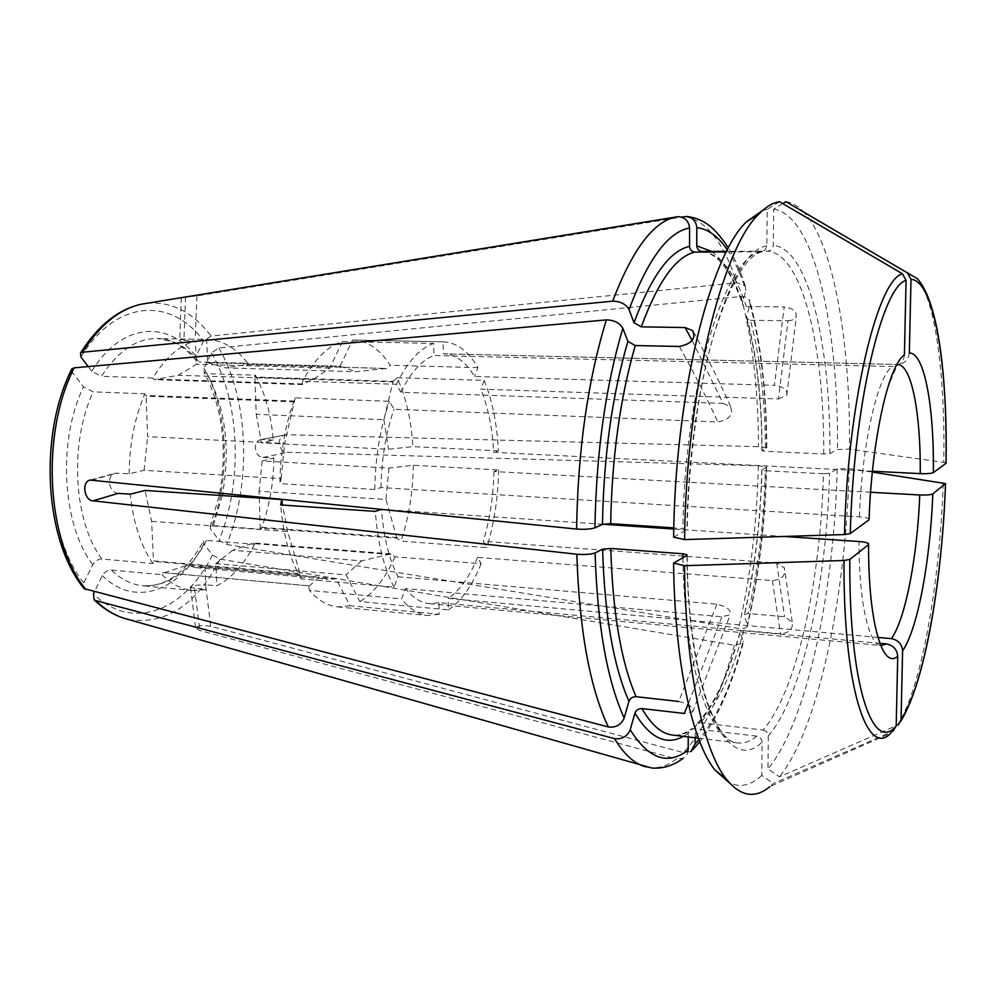 <?xml version="1.0" encoding="UTF-8"?>
<svg xmlns="http://www.w3.org/2000/svg" width="996" height="996" viewBox="0 0 996 996"><rect width="100%" height="100%" fill="white"/><g stroke="black" fill="none" stroke-linecap="round" stroke-linejoin="round"><path stroke-width="0.75" stroke-dasharray="4.98 3.74" d="M390.83 553.9L253.544 542.957L232.715 550.278L361.523 560.885L390.83 553.9L394.964 556.789L481.143 563.724L477.57 557.387L772.41 580.618C782.258 579.523 786.168 575.227 784.151 567.695L776.706 563.064L483.297 541.264L486.82 547.638L401.002 541.114L396.918 538.226L260.155 527.942L261.089 529.25L213.318 525.639L210.231 526.56L210.604 529.1L219.07 540.342L226.702 544.476L738.559 628.464C742.854 628.986 745.718 628.339 747.187 626.521L747.436 624.255L744.249 615.777L744.361 614.619L748.058 613.524L784.587 616.723L792.032 621.84C793.401 628.949 789.567 632.946 780.528 633.83L743.825 630.456L740.14 631.464L739.991 632.659L743.228 641.075C731.512 685.111 716.759 717.967 698.98 739.655M88.183 366.578L91.757 371.321L101.455 376.339C117.864 350.99 136.489 338.366 157.331 338.478C173.229 339.175 187.148 346.982 199.076 361.897L196.411 360.901L195.951 356.456L203.57 341.093L211.028 336.038L736.841 282.74L745.182 285.889L745.954 290.334L742.443 302.635L742.842 304.925L746.353 306.544L784.201 306.917L774.44 385.328L474.507 376.5C465.842 362.009 455.62 354.452 443.843 353.829L897.558 364.474L443.357 353.829L443.12 341.84L352.584 340.022L340.022 366.291L207.629 362.619L206.67 339.512L195.204 339.263C186.04 338.976 180.948 339.25 179.94 340.122L195.44 340.956C179.504 345.276 165.324 357.639 152.911 378.019L101.455 376.339M152.911 378.019L154.069 379.65L178.259 375.293L196.424 364.299L195.44 340.956M302.062 384.568L302.61 381.269C314.325 359.357 327.597 346.11 342.412 341.528L329.788 368.072L313.093 379.563L302.062 384.568L154.069 379.65M692.108 340.52L723.096 403.38L400.89 392.275L396.47 384.294L302.61 381.269M723.096 403.38L730.442 406.642C733.678 414.473 729.495 419.577 717.867 421.968L393.955 409.244L389.473 401.301L295.19 397.802C285.379 423.624 280.287 452.221 279.901 483.595L281.121 478.59L144.096 470.299L129.194 473.785L115.573 473.187C105.862 475.092 108.464 492.647 118.275 493.369M253.544 542.957L254.49 544.264L206.558 540.417L203.558 541.202L203.856 543.828L212.422 555.009L220.116 559.142L734.326 645.184L742.929 643.391L743.228 641.075M869.06 519.788L869.097 518.904C867.815 517.957 864.59 517.298 859.423 516.912L380.958 487.554L374.782 489.484L279.901 483.595M673.62 537.168L687.14 529.449L673.794 527.892M870.666 492.273L493.954 471.519L498.66 469.938L413.34 465.269L388.963 468.058L262.135 460.986L273.863 458.023L262.956 457.438C254.142 456.803 252.436 440.967 261.014 439.622L287.072 434.729L758.504 446.681L766.696 447.851L761.977 450.74L765.476 451.325L823.704 454.014L829.88 453.578L837.499 449.495L849.501 449.171L943.785 462.381C945.329 377.534 935.63 300.07 917.241 278.631L803.187 211.426C834.063 243.51 850.547 343.408 849.501 449.171M695.121 737.787L695.158 727.304L697.374 723.382L700.313 722.723L763.036 730.043C796.7 691.871 820.878 579.697 823.406 473.735L829.568 473.274L837.175 468.892L849.165 468.556L872.434 472.104M823.406 473.735L765.289 470.759C764.057 521.12 758.317 568.704 748.058 613.524M287.072 434.729L285.703 434.816C276.104 435.688 277.946 452.545 287.67 452.296L758.33 465.755L766.522 467.037L761.791 470.124L765.289 470.759M784.014 536.458L673.769 529.025M602.705 524.232L381.505 509.317C383.535 536.832 389.038 559.316 398.026 576.771L394.055 587.154L301.203 578.888L300.431 574.269L153.845 561.433L152.849 563.512L101.866 559.017C98.069 559.13 95.043 561.009 92.802 564.657L83.764 582.897L84.162 588.648M393.37 381.916L254.889 377.534L256.233 414.311L383.946 419.714L393.096 381.344L254.578 376.986L255.424 375.193L207.068 373.699L204.143 372.392L203.931 368.246L211.438 352.933L218.834 347.915L741.783 296.447L746.079 297.206L749.44 299.921L750.038 304.104L746.589 316.355L746.875 318.496L750.461 320.276C760.259 357.689 765.264 401.363 765.476 451.325M393.096 381.344L397.093 377.696C406.019 397.155 411.298 420.138 412.917 446.631L388.49 449.246L261.475 442.822L256.233 414.311M750.461 320.276L788.01 320.774L778.486 398.948L480.807 389.162L484.143 380.348L397.093 377.696M398.026 576.771L716.908 604.174C727.205 606.689 731.562 610.249 729.981 614.856L721.863 616.748L405.521 588.586L401.625 598.907L309.407 590.416L308.623 585.81L162.958 572.6L161.987 574.68L111.303 570.048C107.518 570.16 104.518 572.015 102.314 575.638L94.371 591.848M716.908 604.174L678.724 701.47C689.531 704.135 694.1 707.621 692.432 711.928L684.24 713.435M778.486 398.948L786.653 395.238C787.736 389.959 783.665 386.66 774.44 385.328M788.01 320.774C792.094 320.588 794.796 319.218 796.128 316.666C796.875 311.375 792.903 308.125 784.201 306.917M254.49 544.264C244.319 564.259 231.757 578.116 216.804 585.822L205.55 584.764L210.741 626.26L683.455 752.652L690.788 751.532M763.036 730.043C766.21 730.79 767.953 732.757 768.302 735.944L767.966 768.837L779.42 776.868L897.346 725.225C921.3 689.207 939.913 583.183 943.249 482.898M878.36 637.465L448.163 598.447L448.387 609.876L359.867 601.559L346.098 574.916L215.883 563.624L216.804 585.822M909.336 353.02C908.377 359.88 904.455 363.702 897.558 364.486L898.753 364.623M782.769 203.582L773.668 209.148L773.294 245.377C772.871 248.813 770.991 250.755 767.679 251.166L726.632 251.353M181.334 297.617L196.922 295.937L681.476 217.078M880.514 643.391L438.999 602.717L439.236 614.258L350.019 605.755L336.113 578.825L204.977 567.284L205.923 589.682L190.734 587.615C191.581 585.835 196.511 584.889 205.55 584.764M210.741 626.26C201.74 624.915 196.722 625.613 195.652 628.351L199.86 630.505L676.446 758.877C666.573 766.534 656.576 769.261 646.454 767.032M890.897 733.056L892.827 731.325L773.344 783.516L769.833 786.628L890.897 733.056L892.453 731.5M682.907 557.723C684.576 667.581 710.024 741.833 737.775 742.929C744.149 743.626 750.486 741.36 756.786 736.156C759.973 736.916 761.753 738.908 762.102 742.132L761.778 775.386L773.344 783.516M756.786 736.156L693.44 728.649C686.53 733.691 679.558 735.82 672.524 735.048C678.537 735.758 684.7 733.728 691.012 728.972M688.236 736.953L688.248 733.28L691.025 729.022L693.44 728.649M688.199 750.025C687.962 753.86 686.207 756.611 682.932 758.255L676.446 758.877M151.629 521.306L287.657 531.603L300.107 573.721L153.484 560.885L151.629 521.306L145.043 490.43M308.623 585.81L162.958 572.6M308.997 586.246L319.33 577.082L186.588 565.404L163.369 573.011M396.918 538.226L385.95 499.457L259.072 491.252L259.284 496.954M259.321 498.037L260.155 527.942M397.143 537.529L260.404 527.27M385.913 368.47L356.307 371.682L225.507 367.873L246.51 364.573L385.913 368.47L246.51 364.573M295.19 397.802L284.632 443.544L147.657 436.646L146.063 395.437L144.881 393.806L93.238 391.876L83.465 386.834L72.521 372.566L71.911 368.844M294.368 401.836L145.752 396.147M761.778 775.386C751.046 785.433 740.24 787.923 729.383 782.856M837.175 468.892C834.299 591.176 807.134 721.764 767.966 768.837M849.165 468.556C846.114 593.877 818.837 727.939 779.42 776.868M262.135 460.986L259.072 491.252M273.863 458.023C273.614 483.396 269.343 507.138 261.089 529.25M361.523 560.885L346.098 574.916M232.715 550.278L215.883 563.624M207.629 362.619L225.507 367.873M340.022 366.291L356.307 371.682M152.849 563.512C140.747 545.596 133.203 522.477 130.19 494.178M206.67 339.512L207.28 339.512C222.706 340.209 236.189 348.114 247.718 363.241L199.076 361.897M247.718 363.241L246.859 365.034M438.999 602.717L429.363 603.651C420.822 602.841 412.879 597.824 405.521 588.586M904.418 354.925C903.97 359.867 901.492 363.416 896.998 365.569L892.254 366.528L433.92 355.522L433.671 343.421L342.412 341.528M779.569 201.715L767.219 209.285L766.87 245.937L765.015 250.133L761.181 251.814L726.321 251.963M762.575 210.505L767.219 209.285M144.096 470.299L147.657 436.646M281.121 478.59L284.632 443.544M383.946 419.714L388.49 449.246M946.051 463.003L943.785 462.381M785.894 201.665C791.994 202.561 797.759 205.811 803.187 211.426M255.424 375.193C265.272 393.52 271.211 415.145 273.228 440.07L261.475 442.822M773.668 209.148C814.579 214.775 838.781 328.182 837.499 449.495M872.521 471.245L493.667 452.333C492.373 428.056 488.09 407.003 480.807 389.162M493.954 471.519C493.394 496.269 489.845 519.526 483.297 541.264M477.57 557.387C469.49 576.945 459.691 590.628 448.163 598.447M374.782 489.484C375.318 457.251 380.211 427.857 389.473 401.301M380.958 487.554C381.518 459.032 385.863 432.924 393.955 409.244M129.194 473.785C129.38 444.54 134.609 417.872 144.881 393.806M481.143 563.724C472.216 585.735 461.31 601.123 448.387 609.876M394.964 556.789C385.452 578.228 373.761 593.155 359.867 601.559M396.47 384.294C407.501 361.772 419.901 348.139 433.671 343.421M400.89 392.275C410.663 372.342 421.682 360.091 433.92 355.522M484.143 380.348C492.285 400.243 497.029 423.748 498.374 450.864L493.667 452.333M498.374 450.864L412.917 446.631M443.12 341.84L443.618 341.852C456.865 342.537 468.282 351.14 477.893 367.649L474.507 376.5M352.584 340.022L353.119 340.022C367.4 340.719 379.787 349.135 390.258 365.283L386.236 368.956M477.893 367.649L390.258 365.283M394.055 587.154C383.809 567.77 377.571 542.521 375.355 511.384M287.657 531.603L282.403 505.047M301.203 578.888C290.073 559.914 283.213 535.263 280.648 504.935M498.66 469.938C498.1 497.527 494.153 523.423 486.82 547.638M388.963 468.058L385.95 499.457M413.34 465.269C412.904 492.236 408.796 517.522 401.002 541.114M439.236 614.258L427.757 615.528C418.395 614.619 409.692 609.079 401.625 598.907M350.019 605.755L337.644 606.888C327.56 605.904 318.147 600.414 309.407 590.416M313.093 379.563L178.259 375.293M329.788 368.072L196.424 364.299M336.113 578.825L328.058 579.311L319.33 577.082M204.977 567.284L196.162 567.658L186.588 565.404M390.557 554.535L253.233 543.555M205.923 589.682L192.726 590.528C181.77 589.47 171.524 584.191 161.987 574.68M294.654 401.089L146.063 395.437M302.411 383.921L154.442 379.028M273.228 440.07L262.297 439.535M776.706 563.064L784.587 616.723M679.347 346.459C693.938 372.778 706.787 397.939 717.867 421.968M772.41 580.618L780.528 633.83M91.893 480.01L117.267 473.05M262.956 457.438L287.67 452.296M721.863 616.748L687.987 704.57M196.922 295.937L195.204 339.263M185.567 296.982L183.887 340.707M194.594 588.611L199.86 630.505M207.068 373.699C225.32 408.049 230.524 447.901 222.656 493.244M222.195 495.572L213.318 525.639M203.931 368.246C228.545 409.792 231.06 478.815 210.604 529.1M211.438 352.933C240.248 401.475 243.061 481.84 219.07 540.342M218.834 347.915C248.925 398.91 251.789 483.135 226.702 544.476M868.686 543.729C868.773 566.886 869.832 587.192 871.849 604.672C875.223 628.613 876.878 632.248 878.572 638.112L881.261 645.508C868.96 645.458 858.901 602.667 858.975 541.513M740.987 296.497C752.49 339.673 758.33 389.735 758.504 446.681M758.33 465.755C757.047 523.025 750.461 577.269 738.559 628.464M688.248 733.28L683.405 736.368M686.891 555.419C688.161 699.404 727.665 776.295 762.102 742.132M766.31 467.634C765.028 522.8 758.728 575.003 747.436 624.255M761.915 469.826C760.67 521.294 754.781 569.936 744.249 615.777M768.302 735.944C802.49 696.515 826.954 581.639 829.568 473.274M91.757 371.321C121.275 322.505 168.498 319.728 195.951 356.456M146.873 303.294C171.798 301.278 193.187 312.196 211.028 336.038M80.95 356.979C116.059 298.738 172.059 297.045 203.57 341.093M684.638 216.555C706.313 220.328 723.718 242.389 736.841 282.74M702.093 251.465C720.282 253.856 735.036 272.219 746.353 306.544M711.592 251.415C723.918 260.616 734.201 277.685 742.443 302.635M727.366 249.909C734.463 260.516 740.651 273.987 745.954 290.334M859.423 516.912C861.851 444.59 877.563 376.189 892.254 366.528M761.181 251.814C725.648 255.524 684.451 386.336 682.895 528.503M766.87 245.937C730.778 249.1 688.547 383.572 686.954 530.034M746.589 316.355C756.699 354.676 761.865 399.384 762.089 450.453M829.88 453.578C830.788 346.135 808.802 248.228 773.294 245.377M823.704 454.014C824.501 348.961 802.639 253.644 767.679 251.166M206.558 540.417C189.701 571.517 168.511 586.632 143.001 585.797C131.709 584.702 121.139 579.46 111.303 570.048M203.856 543.828C180.301 590.566 135.431 608.382 102.314 575.638M212.422 555.009C185.517 610.175 132.754 632.609 93.412 593.803M220.116 559.142C196.361 604.958 165.846 625.077 128.534 619.537M734.326 645.184C721.067 694.673 704.097 730.491 683.455 752.652M739.991 632.659C728.126 676.608 713.186 708.156 695.158 727.304M743.825 630.456C732.272 673.358 717.767 704.11 700.313 722.723M92.802 564.657C62.213 525.253 57.295 441.091 83.465 386.834M101.866 559.017C73.517 521.63 69.035 443.008 93.238 391.876M83.764 582.897C46.737 537.566 40.624 436.273 72.521 372.566M750.038 304.104C760.857 345.5 766.347 393.594 766.497 448.412M730.641 406.517C719.735 382.265 707.11 356.879 692.755 330.373M792.206 621.79L784.338 567.62M90.275 480.084L115.561 473.162M692.631 712.028L730.168 614.943M786.815 395.275L796.265 316.691M181.322 297.68L179.741 340.109M190.535 587.64L195.652 628.351M210.119 526.61L219.282 495.373M219.755 492.945C227.499 446.793 222.257 406.605 204.031 372.38M900.832 721.166L898.616 724.466M747.286 626.559C758.89 576.298 765.339 523.124 766.609 467.037M761.753 470.1C760.521 521.12 754.707 569.301 744.311 614.632M208.04 362.631L340.408 366.304M196.399 361C188.842 351.501 180.537 344.952 171.486 341.342L157.331 338.478L207.28 339.512M701.894 251.453C717.568 253.059 731.201 270.9 742.792 304.988M429.363 603.651L881.261 645.508M698.42 738.185L737.775 742.929C715.178 744.074 687.9 669.437 687.128 555.233M869.184 518.904C871.002 465.53 880.103 410.252 888.893 384.78L897.035 365.644M762.027 251.739C746.178 255.661 730.031 283.536 713.584 335.353C698.582 386.983 688.435 459.642 687.203 529.486M746.826 318.496C756.661 356.07 761.703 400.168 761.94 450.777M192.726 590.528L143.001 585.797C166.22 587.018 186.389 572.115 203.52 541.089M697.325 723.345C714.008 705.405 728.263 674.765 740.103 631.414M743.041 643.441C731.96 685.335 717.531 718.091 699.777 741.721M693.204 749.341L691.772 750.822M745.319 285.815L742.02 276.465C742.705 277.847 735.123 258.362 728.412 247.942M766.796 447.851C766.671 392.001 760.932 342.661 749.577 299.871M353.119 340.022L443.618 341.852M337.644 606.888L427.757 615.528M196.162 567.658L328.058 579.311M261.014 439.597L285.703 434.816"/><path stroke-width="1.49" d="M88.183 366.578L80.95 356.979L80.502 353.094L82.544 352.223L612.665 301.178C620.408 301.29 625.862 304.079 629.049 309.557L633.991 322.716L641.3 326.862C657.995 281.507 675.873 256.582 694.947 252.088C691.71 251.702 689.904 249.797 689.543 246.386L689.581 228.009C688.659 220.763 684.75 216.991 677.865 216.705L674.566 217.327L677.865 216.705M673.794 527.892L610.673 523.659L602.456 524.332L594.948 527.805C596.193 453.118 605.506 386.622 622.861 328.307L627.903 341.404L635.274 345.562L679.347 346.459C691.809 343.807 696.216 338.503 692.544 330.523L685.111 327.535L641.3 326.862M906.074 280.324L904.418 354.925C888.781 364.474 871.662 439.933 869.06 519.788L850.273 533.57C853.51 405.509 882.207 286.462 906.074 280.324L902.463 273.8L779.569 201.715C772.759 202.698 765.8 206.882 758.678 214.264C722 248.49 685.995 393.233 684.576 539.595L673.62 537.168C674.915 395.599 710.21 255.511 746.552 221.735L762.575 210.505M902.463 273.8C877.675 279.428 847.708 402.21 844.459 534.553L850.273 533.57M844.459 534.553L684.576 539.595M84.162 588.648L608.319 726.968C589.806 687.663 579.311 630.082 576.821 554.237L92.989 500.839C84.038 500.59 81.348 481.155 90.287 480.084L576.622 529.05C584.565 529.586 590.665 529.175 594.948 527.805M872.434 472.104L945.515 483.57L932.816 493.916C930.787 494.863 926.429 495.224 919.756 494.975L870.666 492.273M381.505 509.317L375.355 511.384L280.648 504.935L281.843 499.544L145.043 490.43L130.19 494.178L118.275 493.369L92.989 500.839M576.821 554.237C584.739 554.822 590.827 554.386 595.098 552.917L602.592 549.182L610.785 548.472L682.845 553.776L682.907 557.723M880.514 643.391L886.403 643.926C893.288 645.371 897.06 649.479 897.732 656.264C882.493 670.059 868.226 622.4 868.587 544.625L849.812 559.441L844.023 560.487L684.513 565.716L673.582 563.089L686.891 555.419L687.066 554.784L682.845 553.776M868.587 544.625L868.587 543.642C867.279 542.633 864.08 541.924 858.975 541.513L784.014 536.458M673.769 529.025L602.705 524.232M94.371 591.848L93.412 593.803L94.172 599.829L95.554 600.513L614.532 738.621C621.965 739.493 627.206 736.554 630.219 729.782L634.913 713.111C636.17 710.073 638.523 708.567 641.947 708.579L684.24 713.435L687.987 704.57M678.724 701.47L636.058 696.69C632.597 696.69 630.231 698.208 628.949 701.271L624.181 718.041C607.025 680.156 597.326 625.115 595.098 552.917M608.319 726.968C615.827 727.827 621.106 724.851 624.181 718.041M698.98 739.655L695.108 743.875L690.788 751.532M695.108 743.875L695.121 737.787M945.49 483.907C942.191 581.676 924.126 684.875 901.044 719.697L898.616 724.478L897.346 725.225M901.044 719.697L902.6 650.836C901.94 644.126 898.205 640.055 891.383 638.648L878.36 637.465M946.026 463.314L933.352 472.614C934.223 407.09 924.475 352.347 909.336 353.02L911.004 279.316C934.31 280.399 947.931 366.516 946.026 463.314L946.051 463.003M946.063 462.978C947.171 378.418 938.867 302.124 917.241 278.631L907.431 272.867L911.004 279.316M907.431 272.867L785.894 201.665L782.769 203.582M726.632 251.353L701.894 251.453C698.794 250.967 697.088 249.1 696.752 245.825L696.802 227.661C708.056 228.893 718.24 236.301 727.366 249.909M681.476 217.078L686.829 216.481C692.793 217.564 696.117 221.286 696.802 227.661M677.28 216.779L181.322 297.68M892.827 731.325L896.188 725.91L897.732 656.264M630.219 729.782C648.558 759.052 667.893 765.787 688.199 750.025L688.236 736.953M769.833 786.628C754.831 799.103 740.202 796.451 725.96 778.673C702.939 749.328 685.422 668.167 684.513 565.716M259.284 496.954L259.321 498.037M729.383 782.856L714.767 769.858C691.946 740.974 674.616 662.178 673.582 563.089M898.753 364.623C912.199 367.238 920.827 415.681 920.254 473.623L872.521 471.245M622.861 328.307C619.637 322.853 614.134 320.052 606.34 319.903L74.078 367.848L71.911 368.844M920.254 473.623C926.952 473.835 931.322 473.498 933.352 472.614M282.403 505.047L281.843 499.544M726.321 251.963L694.947 252.088M685.111 327.535L692.108 340.52M222.656 493.244L222.195 495.572M886.403 643.926L881.261 645.508M844.023 560.487C843.064 687.24 867.267 758.828 890.897 733.056M896.188 725.91C872.969 754.433 848.829 685.074 849.812 559.441M683.405 736.368C666.212 745.842 650.052 738.086 634.913 713.111M698.42 738.185L672.524 735.048C661.605 733.803 651.421 724.976 641.947 708.579M919.756 494.975C917.428 556.191 905.613 618.802 891.383 638.648M932.816 493.916C930.326 560.511 917.752 629.049 902.6 650.836M82.544 352.223C99.824 324.908 119.545 308.872 141.693 304.141L146.873 303.294M612.665 301.178C631.999 250.556 652.629 222.606 674.566 217.327L141.693 304.141C118.437 309.121 98.031 325.418 80.489 353.007M628.949 701.271C613.399 665.863 604.609 615.167 602.592 549.182M636.058 696.69C621.118 662.041 612.689 612.64 610.785 548.472M696.752 245.825L711.592 251.415M633.991 322.716C651.284 276.178 669.81 250.731 689.543 246.386M629.049 309.557C647.998 259.022 668.179 231.844 689.581 228.009M128.534 619.537L123.492 618.093C113.644 614.831 104.331 608.967 95.554 600.513M646.454 767.032L642.756 765.912C632.784 762.264 623.372 753.163 614.532 738.621M85.893 589.62C46.775 542.272 40.263 434.879 74.078 367.848M576.622 529.05C577.817 450.59 587.715 380.87 606.34 319.903M602.456 524.332C603.676 456.081 612.167 395.113 627.903 341.404M610.673 523.659C611.905 457.289 620.11 397.927 635.274 345.562M219.282 495.373L219.755 492.945M945.515 483.882C941.992 580.444 925.421 681.276 900.832 721.166M746.552 221.735L758.678 214.264M683.019 758.417C673.035 765.775 662.577 768.962 651.645 767.978L123.492 618.093C113.083 614.657 103.31 608.593 94.184 599.878M71.837 368.881C38.246 435.513 44.621 540.865 84.112 588.624M699.777 741.721L693.204 749.341M691.772 750.822L690.888 751.681M728.412 247.942C712.339 223.614 701.196 218.647 686.842 216.443M714.767 769.858L725.96 778.673"/></g></svg>
